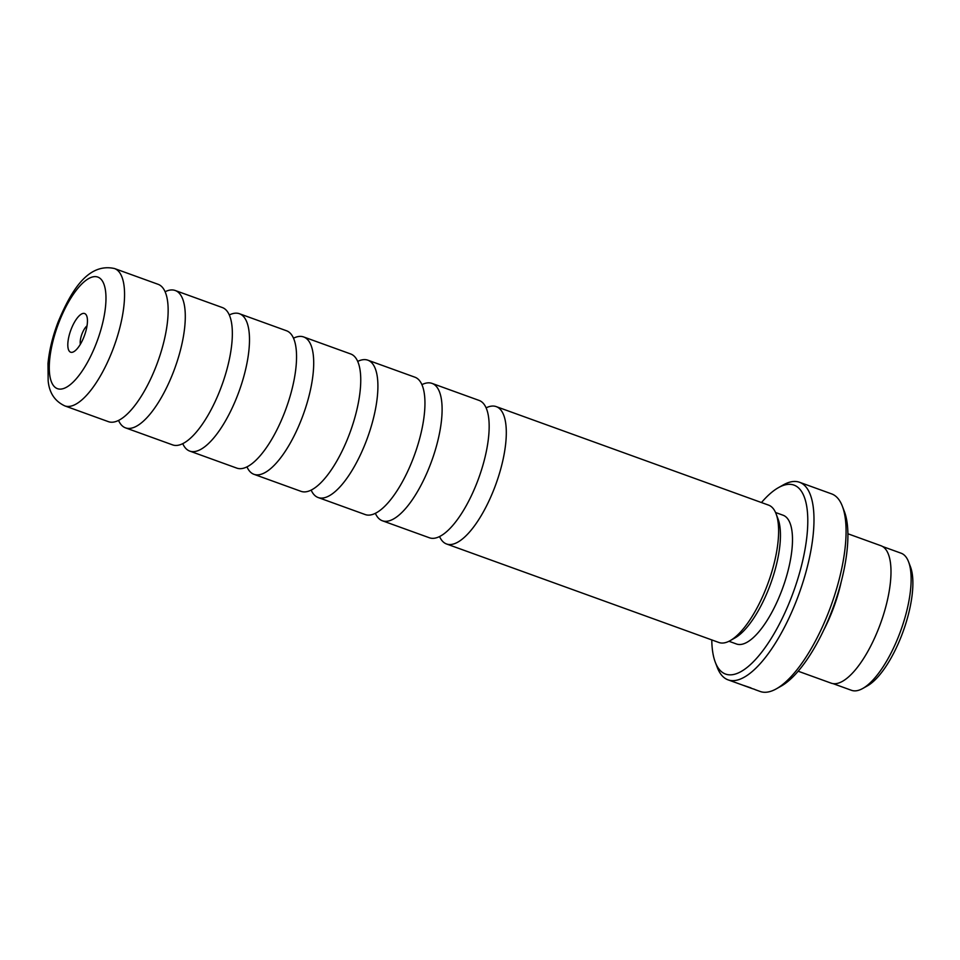 <?xml version="1.0" encoding="UTF-8"?>
<svg xmlns="http://www.w3.org/2000/svg" width="960" height="960" viewBox="0 0 960 960"><rect width="100%" height="100%" fill="white"/><g stroke="black" fill="none" stroke-linecap="round" stroke-linejoin="round"><path stroke-width="1.44" d="M421.908 384.636A73.032 26.052 109.9 0 1 432.048 383.4A73.032 26.052 109.9 0 1 430.188 465A73.032 26.052 109.9 0 1 382.356 520.764A73.032 26.052 109.9 0 1 375.36 513.324M357.708 361.416A73.032 26.052 109.9 0 1 367.848 360.18A73.032 26.052 109.9 0 1 365.988 441.78A73.032 26.052 109.9 0 1 318.156 497.532A73.032 26.052 109.9 0 1 311.16 490.104M293.508 338.196A73.032 26.052 109.9 0 1 303.636 336.948A73.032 26.052 109.9 0 1 301.788 418.548A73.032 26.052 109.9 0 1 253.956 474.312A73.032 26.052 109.9 0 1 246.96 466.872M229.308 314.964A73.032 26.052 109.9 0 1 239.436 313.728A73.032 26.052 109.9 0 1 237.576 395.328A73.032 26.052 109.9 0 1 189.756 451.092A73.032 26.052 109.9 0 1 182.748 443.652M165.096 291.744A73.032 26.052 109.9 0 1 175.236 290.508A73.032 26.052 109.9 0 1 173.376 372.108A73.032 26.052 109.9 0 1 125.556 427.872A73.032 26.052 109.9 0 1 118.548 420.432M486.108 407.856A73.032 26.052 109.9 0 1 496.248 406.62A73.032 26.052 109.9 0 1 494.388 488.22A73.032 26.052 109.9 0 1 446.556 543.984A73.032 26.052 109.9 0 1 439.56 536.544M882.6 546.516L901.092 553.2A72.9 26.004 109.9 0 1 908.556 561.78L910.464 566.784A68.508 24.444 109.9 0 1 901.716 635.268A68.508 24.444 109.9 0 1 867.384 685.872L862.716 688.488A72.9 26.004 109.9 0 1 851.496 690.312L833.004 683.616M908.556 561.78A72.9 26.004 109.9 0 1 899.244 634.656A72.9 26.004 109.9 0 1 862.716 688.488M750.996 687.912L743.94 685.524A105.06 37.476 109.9 0 1 742.968 685.248L752.22 688.596M84.096 336.504A20.556 7.332 -70.1 0 0 86.724 315.948A20.556 7.332 -70.1 0 0 71.16 329.232A20.556 7.332 -70.1 0 0 73.8 351.684A20.556 7.332 -70.1 0 0 84.096 336.504M87.024 325.836A11.424 4.068 -70.1 0 0 82.056 333.744A11.424 4.068 -70.1 0 0 80.352 344.28M432.048 383.4L479.112 400.428A73.032 26.052 109.9 0 1 488.988 421.176A73.032 26.052 109.9 0 1 477.252 482.028A73.032 26.052 109.9 0 1 450.288 528.156A73.032 26.052 109.9 0 1 429.42 537.78L382.356 520.764M367.848 360.18L414.912 377.196A73.032 26.052 109.9 0 1 424.776 397.944A73.032 26.052 109.9 0 1 413.052 458.796A73.032 26.052 109.9 0 1 386.088 504.924A73.032 26.052 109.9 0 1 365.22 514.56L318.156 497.532M303.636 336.948L350.712 353.976A73.032 26.052 109.9 0 1 360.576 374.724A73.032 26.052 109.9 0 1 348.852 435.576A73.032 26.052 109.9 0 1 321.888 481.704A73.032 26.052 109.9 0 1 301.02 491.34L253.956 474.312M239.436 313.728L286.5 330.756A73.032 26.052 109.9 0 1 296.376 351.504A73.032 26.052 109.9 0 1 284.64 412.356A73.032 26.052 109.9 0 1 257.676 458.484A73.032 26.052 109.9 0 1 236.82 468.12L189.756 451.092M175.236 290.508L222.3 307.536A73.032 26.052 109.9 0 1 232.176 328.284A73.032 26.052 109.9 0 1 220.44 389.136A73.032 26.052 109.9 0 1 193.476 435.264A73.032 26.052 109.9 0 1 172.62 444.888L125.556 427.872M114.504 268.536L158.1 284.304A73.032 26.052 109.9 0 1 167.976 305.064A73.032 26.052 109.9 0 1 156.24 365.904A73.032 26.052 109.9 0 1 129.276 412.032A73.032 26.052 109.9 0 1 108.42 421.668L64.824 405.9C54.816 401.22 49.26 392.844 48.156 380.772L48 363.504C49.26 350.16 52.656 336.264 58.2 321.792C70.764 291.816 87.54 262.548 114.504 268.536A73.032 26.052 109.9 0 1 112.644 350.136A73.032 26.052 109.9 0 1 64.824 405.9M711.78 639.912A100.488 35.844 -70.1 0 0 715.308 662.28A100.488 35.844 -70.1 0 0 791.388 597.384A100.488 35.844 -70.1 0 0 778.488 487.62A100.488 35.844 -70.1 0 0 761.46 502.548M778.488 487.62L783.348 484.884A105.06 37.476 109.9 0 1 799.512 482.268A105.06 37.476 109.9 0 1 796.848 599.64A105.06 37.476 109.9 0 1 728.052 679.848A105.06 37.476 109.9 0 1 717.3 667.5L715.308 662.28M842.364 506.232L844.356 511.44A100.488 35.844 109.9 0 1 831.516 611.904A100.488 35.844 109.9 0 1 781.176 686.112L776.316 688.848A105.06 37.476 -70.1 0 0 828.948 611.256A105.06 37.476 -70.1 0 0 842.364 506.232A105.06 37.476 -70.1 0 0 831.612 493.884L799.512 482.268M755.064 689.616L760.152 691.464A105.06 37.476 -70.1 0 0 776.316 688.848M841.176 581.952A73.08 26.076 109.9 0 1 832.524 610.536A73.08 26.076 109.9 0 1 823.836 629.88M496.248 406.62L768.564 505.116A73.032 26.052 109.9 0 1 776.04 513.708L778.032 518.916A68.472 24.42 109.9 0 1 769.284 587.364A68.472 24.42 109.9 0 1 734.976 637.932L730.116 640.668A73.032 26.052 109.9 0 1 718.872 642.48L446.556 543.984M775.536 512.496L783.06 515.22A68.472 24.42 109.9 0 1 781.32 591.72A68.472 24.42 109.9 0 1 736.476 643.992L728.964 641.268M776.04 513.708A73.032 26.052 109.9 0 1 766.704 586.728A73.032 26.052 109.9 0 1 730.116 640.668M728.052 679.848L750.936 688.092M752.004 688.512L754.692 689.376M847.896 533.772L880.932 545.724A73.08 26.076 109.9 0 1 879.072 627.372A73.08 26.076 109.9 0 1 831.216 683.172L798.18 671.22M58.956 322.368A59.328 21.168 -70.1 0 0 56.292 388.14A59.328 21.168 -70.1 0 0 96.3 343.356A59.328 21.168 -70.1 0 0 98.952 277.596A59.328 21.168 -70.1 0 0 58.956 322.368"/></g></svg>
